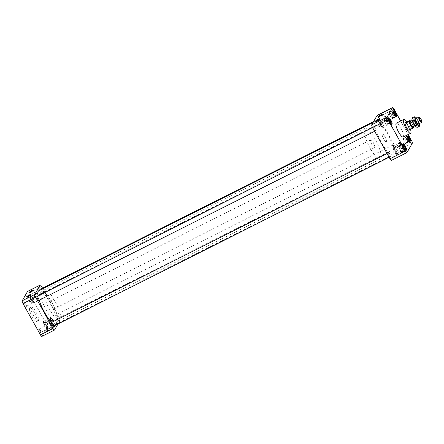 <?xml version="1.0" encoding="UTF-8"?>
<svg xmlns="http://www.w3.org/2000/svg" width="444" height="444" viewBox="0 0 444 444"><rect width="100%" height="100%" fill="white"/><g stroke="black" fill="none" stroke-linecap="round" stroke-linejoin="round"><path stroke-width="0.33" stroke-dasharray="2.22 1.67" d="M395.077 149.772A1.87 0.466 -116.7 0 1 395.271 149.722A1.87 0.466 -116.7 0 1 396.392 151.176A1.87 0.466 -116.7 0 1 396.897 152.947A1.87 0.466 -116.7 0 1 395.743 151.948A1.87 0.466 -116.7 0 1 395.077 149.772A1.87 0.466 -116.7 0 1 395.271 149.722A1.87 0.466 -116.7 0 1 396.392 151.176A1.87 0.466 -116.7 0 1 396.897 152.947A1.87 0.466 -116.7 0 1 395.743 151.948A1.87 0.466 -116.7 0 1 395.077 149.772M394.71 149.656A2.142 0.538 -116.7 0 1 394.772 149.595A2.142 0.538 -116.7 0 1 394.932 149.595A2.142 0.538 -116.7 0 1 396.22 151.265A2.142 0.538 -116.7 0 1 396.792 153.297A2.142 0.538 -116.7 0 1 396.703 153.424A2.142 0.538 -116.7 0 1 395.338 151.904A2.142 0.538 -116.7 0 1 394.71 149.656A2.142 0.538 -116.7 0 1 394.772 149.595A2.142 0.538 -116.7 0 1 394.932 149.595A2.142 0.538 -116.7 0 1 396.22 151.265A2.142 0.538 -116.7 0 1 396.792 153.297A2.142 0.538 -116.7 0 1 396.703 153.424A2.142 0.538 -116.7 0 1 395.338 151.904A2.142 0.538 -116.7 0 1 394.71 149.656M388.3 152.886A2.142 0.538 -116.7 0 1 388.361 152.819A2.142 0.538 -116.7 0 1 389.81 154.495A2.142 0.538 -116.7 0 1 390.293 156.649A2.142 0.538 -116.7 0 1 388.927 155.134A2.142 0.538 -116.7 0 1 388.3 152.886M385.059 116.078A1.87 0.466 -116.7 0 1 385.253 116.023A1.87 0.466 -116.7 0 1 386.38 117.482A1.87 0.466 -116.7 0 1 386.879 119.253A1.87 0.466 -116.7 0 1 386.857 119.303A1.87 0.466 -116.7 0 1 385.681 118.171A1.87 0.466 -116.7 0 1 385.059 116.078M386.752 119.664A2.142 0.538 -116.7 0 1 386.685 119.725A2.142 0.538 -116.7 0 1 385.242 118.054A2.142 0.538 -116.7 0 1 384.759 115.895A2.142 0.538 -116.7 0 1 384.915 115.901A2.142 0.538 -116.7 0 1 386.202 117.571A2.142 0.538 -116.7 0 1 386.78 119.597A2.142 0.538 -116.7 0 1 386.752 119.664A2.142 0.538 -116.7 0 1 386.685 119.725A2.142 0.538 -116.7 0 1 385.242 118.054A2.142 0.538 -116.7 0 1 384.759 115.895A2.142 0.538 -116.7 0 1 384.915 115.901A2.142 0.538 -116.7 0 1 386.202 117.571A2.142 0.538 -116.7 0 1 386.78 119.597A2.142 0.538 -116.7 0 1 386.752 119.664M378.282 119.186A2.142 0.538 -116.7 0 1 378.349 119.125A2.142 0.538 -116.7 0 1 379.709 120.64A2.142 0.538 -116.7 0 1 380.341 122.888A2.142 0.538 -116.7 0 1 380.275 122.955A2.142 0.538 -116.7 0 1 378.915 121.434A2.142 0.538 -116.7 0 1 378.282 119.186M399.511 142.041A1.87 0.466 -116.7 0 1 399.705 141.986A1.87 0.466 -116.7 0 1 400.827 143.44A1.87 0.466 -116.7 0 1 401.332 145.21A1.87 0.466 -116.7 0 1 400.133 144.133A1.87 0.466 -116.7 0 1 399.511 142.041M399.855 144.322A2.142 0.538 -116.7 0 1 399.206 141.858A2.142 0.538 -116.7 0 1 399.361 141.858A2.142 0.538 -116.7 0 1 400.649 143.529A2.142 0.538 -116.7 0 1 401.226 145.56A2.142 0.538 -116.7 0 1 401.137 145.688A2.142 0.538 -116.7 0 1 399.855 144.322A2.142 0.538 -116.7 0 1 399.206 141.858A2.142 0.538 -116.7 0 1 399.361 141.858A2.142 0.538 -116.7 0 1 400.649 143.529A2.142 0.538 -116.7 0 1 401.226 145.56A2.142 0.538 -116.7 0 1 401.137 145.688A2.142 0.538 -116.7 0 1 399.855 144.322M392.729 145.149A2.142 0.538 -116.7 0 1 392.796 145.083A2.142 0.538 -116.7 0 1 394.244 146.759A2.142 0.538 -116.7 0 1 394.727 148.918A2.142 0.538 -116.7 0 1 393.445 147.552A2.142 0.538 -116.7 0 1 392.729 145.149M380.63 123.815A1.87 0.466 -116.7 0 1 380.824 123.759A1.87 0.466 -116.7 0 1 381.801 124.947A1.87 0.466 -116.7 0 1 382.445 126.984A1.87 0.466 -116.7 0 1 381.296 125.985A1.87 0.466 -116.7 0 1 380.63 123.815M381.607 124.997A2.142 0.538 -116.7 0 1 382.345 127.334A2.142 0.538 -116.7 0 1 382.251 127.461A2.142 0.538 -116.7 0 1 380.808 125.791A2.142 0.538 -116.7 0 1 380.325 123.632A2.142 0.538 -116.7 0 1 380.48 123.632A2.142 0.538 -116.7 0 1 381.607 124.997A2.142 0.538 -116.7 0 1 382.345 127.334A2.142 0.538 -116.7 0 1 382.251 127.461A2.142 0.538 -116.7 0 1 380.808 125.791A2.142 0.538 -116.7 0 1 380.325 123.632A2.142 0.538 -116.7 0 1 380.48 123.632A2.142 0.538 -116.7 0 1 381.607 124.997M373.848 126.923A2.142 0.538 -116.7 0 1 373.915 126.856A2.142 0.538 -116.7 0 1 375.197 128.222A2.142 0.538 -116.7 0 1 375.846 130.691A2.142 0.538 -116.7 0 1 374.481 129.171A2.142 0.538 -116.7 0 1 373.848 126.923M396.115 146.215A4.129 0.655 150.9 0 1 393.112 147.158A4.129 0.655 150.9 0 1 396.403 144.583A4.129 0.655 150.9 0 1 400.333 143.146A4.129 0.655 150.9 0 1 396.115 146.215M379.886 125.613A2.142 0.339 150.9 0 1 378.366 126.14A2.142 0.339 150.9 0 1 378.327 126.107A2.142 0.339 150.9 0 1 380.036 124.77A2.142 0.339 150.9 0 1 382.073 124.02A2.142 0.339 150.9 0 1 382.079 124.07A2.142 0.339 150.9 0 1 382.056 124.131A2.142 0.339 150.9 0 1 379.886 125.613M382.412 121.206A2.142 0.339 150.9 0 1 380.897 121.728A2.142 0.339 150.9 0 1 380.852 121.695A2.142 0.339 150.9 0 1 382.562 120.357A2.142 0.339 150.9 0 1 384.604 119.608A2.142 0.339 150.9 0 1 384.609 119.664A2.142 0.339 150.9 0 1 384.582 119.719A2.142 0.339 150.9 0 1 382.412 121.206M393.872 148.241A4.129 0.655 -29.1 0 0 393.828 148.446A4.129 0.655 -29.1 0 0 393.834 148.451A4.129 0.655 -29.1 0 0 396.831 147.502A4.129 0.655 -29.1 0 0 401.049 144.433L401.049 144.433A4.129 0.655 -29.1 0 0 397.574 145.626A4.129 0.655 -29.1 0 0 393.872 148.241M375.901 121.334A2.142 0.339 -29.1 0 0 375.813 121.451A2.142 0.339 -29.1 0 0 375.796 121.562A2.142 0.339 -29.1 0 0 375.846 121.595A2.142 0.339 -29.1 0 0 377.744 120.862A2.142 0.339 -29.1 0 0 379.526 119.58A2.142 0.339 -29.1 0 0 379.548 119.536A2.142 0.339 -29.1 0 0 379.542 119.475A2.142 0.339 -29.1 0 0 379.298 119.447M378.427 116.922A2.142 0.339 -29.1 0 0 378.344 117.038A2.142 0.339 -29.1 0 0 378.321 117.149A2.142 0.339 -29.1 0 0 378.371 117.183A2.142 0.339 -29.1 0 0 380.269 116.45A2.142 0.339 -29.1 0 0 382.051 115.174A2.142 0.339 -29.1 0 0 382.073 115.124A2.142 0.339 -29.1 0 0 382.073 115.063A2.142 0.339 -29.1 0 0 381.823 115.035M396.803 154.09A4.418 0.699 150.9 0 1 401.276 151.027A4.418 0.699 150.9 0 1 404.384 149.944A4.418 0.699 150.9 0 1 404.484 150.011A4.418 0.699 150.9 0 1 400.965 152.775A4.418 0.699 150.9 0 1 396.764 154.307A4.418 0.699 150.9 0 1 396.758 154.19A4.418 0.699 150.9 0 1 396.803 154.09M401.42 151.171A4.651 0.738 -29.1 0 0 396.67 154.495A4.651 0.738 -29.1 0 0 401.093 153.008A4.651 0.738 -29.1 0 0 404.689 150.028A4.651 0.738 -29.1 0 0 401.42 151.171M406.782 121.972A7.72 1.937 -116.7 0 1 410.484 129.321M382.262 134.188A4.29 1.077 63.3 0 0 383.522 138.683A4.29 1.077 63.3 0 0 386.247 141.719A4.29 1.077 63.3 0 0 385.281 137.401A4.29 1.077 63.3 0 0 382.389 134.055A4.29 1.077 63.3 0 0 382.262 134.188M377.283 115.373A2.47 0.622 -116.7 0 1 378.654 116.961L396.054 148.224A2.47 0.622 -116.7 0 1 396.875 150.993L391.536 160.312L406.97 152.542M400.666 121.012L408.18 134.521M403.224 137.013A7.72 1.937 63.3 0 0 401.481 129.248A7.72 1.937 63.3 0 0 396.281 123.221M402.469 152.137A3.635 0.91 63.3 0 0 401.398 148.324A3.635 0.91 63.3 0 0 399.089 145.749A3.635 0.91 63.3 0 0 399.911 149.406A3.635 0.91 63.3 0 0 402.358 152.248A3.635 0.91 63.3 0 0 402.469 152.137M402.247 151.737A3.18 0.794 -116.7 0 1 402.153 151.837A3.18 0.794 -116.7 0 1 400.133 149.589A3.18 0.794 -116.7 0 1 399.195 146.254A3.18 0.794 -116.7 0 1 399.295 146.159A3.18 0.794 -116.7 0 1 401.315 148.407A3.18 0.794 -116.7 0 1 402.247 151.737M403.407 138.123A3.635 0.91 63.3 0 0 404.478 141.936A3.635 0.91 63.3 0 0 406.793 144.511A3.635 0.91 63.3 0 0 405.694 140.326A3.635 0.91 63.3 0 0 403.518 138.012A3.635 0.91 63.3 0 0 403.407 138.123M403.629 138.522A3.18 0.794 -116.7 0 1 403.729 138.423A3.18 0.794 -116.7 0 1 405.866 140.903A3.18 0.794 -116.7 0 1 406.587 144.1A3.18 0.794 -116.7 0 1 404.689 142.08A3.18 0.794 -116.7 0 1 403.629 138.522M388.961 112.16A3.635 0.91 63.3 0 0 390.032 115.978A3.635 0.91 63.3 0 0 392.341 118.548A3.635 0.91 63.3 0 0 391.519 114.891A3.635 0.91 63.3 0 0 389.072 112.055A3.635 0.91 63.3 0 0 388.961 112.16M389.183 112.56A3.18 0.794 -116.7 0 1 389.277 112.465A3.18 0.794 -116.7 0 1 391.297 114.713A3.18 0.794 -116.7 0 1 392.235 118.043A3.18 0.794 -116.7 0 1 392.135 118.137A3.18 0.794 -116.7 0 1 390.115 115.89A3.18 0.794 -116.7 0 1 389.183 112.56M384.526 119.897A3.635 0.91 63.3 0 0 385.736 123.97A3.635 0.91 63.3 0 0 387.912 126.285A3.635 0.91 63.3 0 0 387.09 122.627A3.635 0.91 63.3 0 0 384.637 119.786A3.635 0.91 63.3 0 0 384.526 119.897M384.748 120.296A3.18 0.794 -116.7 0 1 384.843 120.196A3.18 0.794 -116.7 0 1 386.741 122.222A3.18 0.794 -116.7 0 1 387.701 125.874A3.18 0.794 -116.7 0 1 385.681 123.626A3.18 0.794 -116.7 0 1 384.748 120.296M403.063 145.11A2.647 0.666 63.3 0 0 403.801 147.452A2.647 0.666 63.3 0 0 405.239 149.434M402.408 144.639A3.18 0.794 -116.7 0 1 402.503 144.544A3.18 0.794 -116.7 0 1 402.736 144.55A3.18 0.794 -116.7 0 1 404.645 147.025A3.18 0.794 -116.7 0 1 405.5 150.033A3.18 0.794 -116.7 0 1 405.361 150.222A3.18 0.794 -116.7 0 1 403.341 147.974A3.18 0.794 -116.7 0 1 402.408 144.639M403.252 149.75L401.604 146.786L401.898 146.276L403.546 149.234L403.252 149.75L405.045 148.845M403.546 149.234L404.839 148.585M402.886 147.558L403.862 147.064M401.898 146.276L403.69 145.371M401.604 146.786L403.396 145.887M402.308 148.562L404.096 147.663M407.498 137.374A2.647 0.666 63.3 0 0 408.436 140.099A2.647 0.666 63.3 0 0 409.673 141.697M407.897 140.465A3.18 0.794 -116.7 0 1 406.937 136.808A3.18 0.794 -116.7 0 1 407.17 136.813A3.18 0.794 -116.7 0 1 409.079 139.288A3.18 0.794 -116.7 0 1 409.929 142.296A3.18 0.794 -116.7 0 1 409.795 142.485A3.18 0.794 -116.7 0 1 407.897 140.465M407.759 140.748L407.986 142.036L407.253 141.63L406.105 138.65L406.798 139.028L407.759 140.748L408.769 140.237M406.798 139.028L407.997 138.423M406.105 138.65L407.897 137.745M406.293 139.91L408.086 139.005M407.253 141.63L409.046 140.731M407.986 142.036L409.779 141.131M395.443 116.428A3.18 0.794 -116.7 0 1 395.343 116.522A3.18 0.794 -116.7 0 1 393.206 114.041A3.18 0.794 -116.7 0 1 392.485 110.845A3.18 0.794 -116.7 0 1 392.718 110.85A3.18 0.794 -116.7 0 1 394.627 113.325A3.18 0.794 -116.7 0 1 395.482 116.334A3.18 0.794 -116.7 0 1 395.443 116.428M393.045 111.411A2.647 0.666 63.3 0 0 393.784 113.753A2.647 0.666 63.3 0 0 395.227 115.74M391.93 112.659L393.578 115.623L393.284 116.134L391.636 113.176L393.723 111.76M391.636 113.176L393.428 112.271M392.296 114.857L394.089 113.953M393.284 116.134L395.077 115.235M393.578 115.623L394.871 114.968M392.873 113.847L393.856 113.353M389.949 120.602A3.18 0.794 -116.7 0 1 391.047 124.07A3.18 0.794 -116.7 0 1 390.914 124.259A3.18 0.794 -116.7 0 1 388.772 121.778A3.18 0.794 -116.7 0 1 388.056 118.581A3.18 0.794 -116.7 0 1 388.289 118.587A3.18 0.794 -116.7 0 1 389.949 120.602M388.611 119.147A2.647 0.666 63.3 0 0 389.349 121.49A2.647 0.666 63.3 0 0 390.792 123.476M387.423 121.662L387.196 120.38L387.928 120.779L388.889 122.5L389.077 123.765L388.383 123.382L387.423 121.662L389.216 120.757M388.383 123.382L390.176 122.483M389.077 123.765L390.87 122.86M388.889 122.5L389.904 121.989M387.928 120.779L389.111 120.18M387.196 120.38L388.988 119.475M48.168 328.871A2.142 0.538 63.3 0 0 47.536 326.623A2.142 0.538 63.3 0 0 46.17 325.102A2.142 0.538 63.3 0 0 46.109 325.169A2.142 0.538 63.3 0 0 46.737 327.417A2.142 0.538 63.3 0 0 48.102 328.937A2.142 0.538 63.3 0 0 48.168 328.871A2.142 0.538 -116.7 0 1 48.107 328.932A2.142 0.538 -116.7 0 1 47.946 328.932A2.142 0.538 -116.7 0 1 46.659 327.261A2.142 0.538 -116.7 0 1 46.087 325.23A2.142 0.538 -116.7 0 1 46.109 325.169A2.142 0.538 -116.7 0 1 46.176 325.102A2.142 0.538 -116.7 0 1 47.541 326.618A2.142 0.538 -116.7 0 1 48.168 328.871M375.191 139.344A17.161 4.301 63.3 0 0 364.951 128.427A17.161 4.301 63.3 0 0 368.825 145.688A17.161 4.301 63.3 0 0 380.38 159.08A17.161 4.301 63.3 0 0 375.191 139.344M51.743 302.192A17.161 4.301 63.3 0 0 41.497 291.275A17.161 4.301 63.3 0 0 45.377 308.536A17.161 4.301 63.3 0 0 56.932 321.928A17.161 4.301 63.3 0 0 51.743 302.192A17.161 4.301 63.3 0 0 41.497 291.275A17.161 4.301 63.3 0 0 45.377 308.536A17.161 4.301 63.3 0 0 56.932 321.928A17.161 4.301 63.3 0 0 51.743 302.192M374.725 147.458A4.29 1.077 63.3 0 0 373.465 142.957A4.29 1.077 63.3 0 0 370.734 139.921A4.29 1.077 63.3 0 0 371.706 144.239A4.29 1.077 63.3 0 0 374.597 147.586A4.29 1.077 63.3 0 0 374.725 147.458M386.38 141.586A4.29 1.077 63.3 0 0 385.12 137.091A4.29 1.077 63.3 0 0 382.389 134.055A4.29 1.077 63.3 0 0 383.361 138.373A4.29 1.077 63.3 0 0 386.247 141.719A4.29 1.077 63.3 0 0 386.38 141.586M38.85 290.687A18.876 4.729 -116.7 0 1 51.565 305.422A18.876 4.729 -116.7 0 1 55.827 324.409A18.876 4.729 -116.7 0 1 51.637 322.35M39.189 300.188A18.876 4.729 -116.7 0 1 38.112 295.926M393.384 154.173A18.876 4.729 -116.7 0 1 392.807 154.745A18.876 4.729 -116.7 0 1 380.808 141.386A18.876 4.729 -116.7 0 1 375.258 121.601A18.876 4.729 -116.7 0 1 375.835 121.029A18.876 4.729 -116.7 0 1 387.834 134.388A18.876 4.729 -116.7 0 1 393.384 154.173M47.78 328.743A1.854 0.466 -116.7 0 1 47.586 328.799A1.854 0.466 -116.7 0 1 46.476 327.356A1.854 0.466 -116.7 0 1 45.976 325.602A1.854 0.466 -116.7 0 1 47.12 326.59A1.854 0.466 -116.7 0 1 47.78 328.743M47.769 328.726A1.837 0.461 63.3 0 0 47.23 326.806A1.837 0.461 63.3 0 0 46.065 325.508A1.837 0.461 63.3 0 0 46.004 325.563A1.837 0.461 63.3 0 0 46.548 327.483A1.837 0.461 63.3 0 0 47.713 328.782A1.837 0.461 63.3 0 0 47.769 328.726M39.122 329.026A1.837 0.461 -116.7 0 1 39.177 328.971A1.837 0.461 -116.7 0 1 39.311 328.976A1.837 0.461 -116.7 0 1 40.415 330.403A1.837 0.461 -116.7 0 1 40.909 332.14A1.837 0.461 -116.7 0 1 40.826 332.251A1.837 0.461 -116.7 0 1 39.66 330.952A1.837 0.461 -116.7 0 1 39.122 329.026M36.092 291.469A2.142 0.538 -116.7 0 1 36.158 291.403A2.142 0.538 -116.7 0 1 37.601 293.079A2.142 0.538 -116.7 0 1 38.09 295.238A2.142 0.538 -116.7 0 1 37.929 295.232A2.142 0.538 -116.7 0 1 36.641 293.562A2.142 0.538 -116.7 0 1 36.069 291.53A2.142 0.538 -116.7 0 1 36.092 291.469M37.762 295.049A1.854 0.466 -116.7 0 1 37.568 295.099A1.854 0.466 -116.7 0 1 36.458 293.656A1.854 0.466 -116.7 0 1 35.958 291.902A1.854 0.466 -116.7 0 1 35.981 291.852A1.854 0.466 -116.7 0 1 37.146 292.973A1.854 0.466 -116.7 0 1 37.762 295.049M41.947 289.127A2.142 0.538 -116.7 0 1 43.129 291.175A2.142 0.538 -116.7 0 1 43.296 292.613A2.142 0.538 -116.7 0 1 42.236 291.625A2.142 0.538 -116.7 0 1 41.298 289.46M37.751 295.032A1.837 0.461 63.3 0 0 37.213 293.107A1.837 0.461 63.3 0 0 36.047 291.808A1.837 0.461 63.3 0 0 36.458 293.656A1.837 0.461 63.3 0 0 37.696 295.088A1.837 0.461 63.3 0 0 37.751 295.032M30.869 298.496A1.837 0.461 -116.7 0 1 30.814 298.551A1.837 0.461 -116.7 0 1 29.576 297.119A1.837 0.461 -116.7 0 1 29.16 295.277A1.837 0.461 -116.7 0 1 29.293 295.277A1.837 0.461 -116.7 0 1 30.397 296.709A1.837 0.461 -116.7 0 1 30.891 298.446A1.837 0.461 -116.7 0 1 30.869 298.496M51.887 318.731A2.142 0.538 -116.7 0 1 52.536 321.195A2.142 0.538 -116.7 0 1 52.381 321.195A2.142 0.538 -116.7 0 1 51.093 319.525A2.142 0.538 -116.7 0 1 50.516 317.493A2.142 0.538 -116.7 0 1 50.544 317.432A2.142 0.538 -116.7 0 1 50.61 317.366A2.142 0.538 -116.7 0 1 51.887 318.731A2.142 0.538 63.3 0 0 50.605 317.366A2.142 0.538 63.3 0 0 51.254 319.835A2.142 0.538 63.3 0 0 52.536 321.201A2.142 0.538 63.3 0 0 51.887 318.731M52.209 321.006A1.854 0.466 -116.7 0 1 52.02 321.062A1.854 0.466 -116.7 0 1 50.905 319.619A1.854 0.466 -116.7 0 1 50.411 317.865A1.854 0.466 -116.7 0 1 51.593 318.931A1.854 0.466 -116.7 0 1 52.209 321.006M55.75 314.807A2.142 0.538 -116.7 0 1 55.816 314.746A2.142 0.538 -116.7 0 1 57.259 316.417A2.142 0.538 -116.7 0 1 57.748 318.576A2.142 0.538 -116.7 0 1 56.382 317.06A2.142 0.538 -116.7 0 1 55.75 314.807M52.203 320.995A1.837 0.461 63.3 0 0 51.665 319.07A1.837 0.461 63.3 0 0 50.494 317.771A1.837 0.461 63.3 0 0 51.049 319.88A1.837 0.461 63.3 0 0 52.148 321.051A1.837 0.461 63.3 0 0 52.203 320.995M44.167 323.349A1.837 0.461 -116.7 0 1 43.612 321.234A1.837 0.461 -116.7 0 1 43.745 321.24A1.837 0.461 -116.7 0 1 44.85 322.666A1.837 0.461 -116.7 0 1 45.338 324.403A1.837 0.461 -116.7 0 1 45.26 324.514A1.837 0.461 -116.7 0 1 44.167 323.349M32.373 301.609A2.142 0.538 -116.7 0 1 31.635 299.267A2.142 0.538 -116.7 0 1 31.663 299.206A2.142 0.538 -116.7 0 1 31.724 299.139A2.142 0.538 -116.7 0 1 33.172 300.816A2.142 0.538 -116.7 0 1 33.655 302.975A2.142 0.538 -116.7 0 1 33.5 302.969A2.142 0.538 -116.7 0 1 32.373 301.609A2.142 0.538 63.3 0 0 33.65 302.975A2.142 0.538 63.3 0 0 33.006 300.505A2.142 0.538 63.3 0 0 31.724 299.145A2.142 0.538 63.3 0 0 32.373 301.609M33.328 302.78A1.854 0.466 -116.7 0 1 33.134 302.836A1.854 0.466 -116.7 0 1 32.162 301.659A1.854 0.466 -116.7 0 1 31.524 299.639A1.854 0.466 -116.7 0 1 32.667 300.632A1.854 0.466 -116.7 0 1 33.328 302.78A1.837 0.461 63.3 0 0 32.706 300.71A1.837 0.461 63.3 0 0 31.613 299.545A1.837 0.461 63.3 0 0 32.029 301.393A1.837 0.461 63.3 0 0 33.261 302.825A1.837 0.461 63.3 0 0 33.317 302.769M25.824 304.179A1.837 0.461 -116.7 0 1 26.457 306.182A1.837 0.461 -116.7 0 1 26.379 306.288A1.837 0.461 -116.7 0 1 25.142 304.856A1.837 0.461 -116.7 0 1 24.731 303.013A1.837 0.461 -116.7 0 1 24.864 303.013A1.837 0.461 -116.7 0 1 25.824 304.179M46.193 322.388A4.129 0.655 150.9 0 1 43.196 323.337A4.129 0.655 150.9 0 1 46.487 320.757A4.129 0.655 150.9 0 1 50.411 319.319A4.129 0.655 150.9 0 1 46.193 322.388M27.722 291.369A2.47 0.622 -116.7 0 1 29.088 292.957L46.492 324.22A2.47 0.622 -116.7 0 1 47.314 326.989L59.896 320.657L58.009 323.948M47.314 326.989L41.975 336.308L54.556 329.97M46.798 330.564A4.651 0.738 -29.1 0 0 46.748 330.669A4.651 0.738 -29.1 0 0 51.177 329.182A4.651 0.738 -29.1 0 0 54.773 326.207A4.651 0.738 -29.1 0 0 50.655 327.789A4.651 0.738 -29.1 0 0 46.798 330.564M43.889 323.537A2.109 0.527 63.3 0 0 45.238 324.753A2.109 0.527 63.3 0 0 44.672 322.755A2.109 0.527 63.3 0 0 43.407 321.112A2.109 0.527 63.3 0 0 43.889 323.537M30.764 298.856A2.109 0.527 63.3 0 0 30.786 298.795A2.109 0.527 63.3 0 0 30.22 296.797A2.109 0.527 63.3 0 0 28.954 295.155A2.109 0.527 63.3 0 0 29.232 297.18A2.109 0.527 63.3 0 0 30.764 298.856M25.624 304.229A2.109 0.527 63.3 0 0 24.52 302.886A2.109 0.527 63.3 0 0 24.842 305.006A2.109 0.527 63.3 0 0 26.357 306.526A2.109 0.527 63.3 0 0 25.624 304.229M38.75 328.91A2.109 0.527 63.3 0 0 39.505 331.363A2.109 0.527 63.3 0 0 40.804 332.489A2.109 0.527 63.3 0 0 40.238 330.491A2.109 0.527 63.3 0 0 38.972 328.849A2.109 0.527 63.3 0 0 38.75 328.91M42.546 288.189L59.074 317.887L46.492 324.22M59.896 320.657A2.47 0.622 63.3 0 0 59.074 317.887M31.052 307.22A7.72 1.937 -116.7 0 1 31.285 306.987A7.72 1.937 -116.7 0 1 35.897 311.899A7.72 1.937 -116.7 0 1 38.228 320.779A7.72 1.937 -116.7 0 1 33.322 315.312A7.72 1.937 -116.7 0 1 31.052 307.22M34.41 312.643A7.72 1.937 63.3 0 0 29.804 307.731A7.72 1.937 63.3 0 0 31.546 315.501A7.72 1.937 63.3 0 0 36.747 321.528A7.72 1.937 63.3 0 0 34.41 312.643M27.228 296.881A2.142 0.339 -29.1 0 0 27.14 296.997A2.142 0.339 -29.1 0 0 27.123 297.108A2.142 0.339 -29.1 0 0 27.173 297.141A2.142 0.339 -29.1 0 0 29.071 296.409A2.142 0.339 -29.1 0 0 30.852 295.132A2.142 0.339 -29.1 0 0 30.875 295.082A2.142 0.339 -29.1 0 0 30.869 295.021A2.142 0.339 -29.1 0 0 30.625 294.994M31.213 301.165A2.142 0.339 150.9 0 1 29.693 301.687A2.142 0.339 150.9 0 1 29.654 301.654A2.142 0.339 150.9 0 1 29.67 301.543A2.142 0.339 150.9 0 1 31.602 300.183A2.142 0.339 150.9 0 1 33.4 299.567A2.142 0.339 150.9 0 1 33.405 299.622A2.142 0.339 150.9 0 1 31.213 301.165M29.759 292.474A2.142 0.339 -29.1 0 0 29.67 292.585A2.142 0.339 -29.1 0 0 29.648 292.696A2.142 0.339 -29.1 0 0 29.698 292.729A2.142 0.339 -29.1 0 0 31.602 291.997A2.142 0.339 -29.1 0 0 33.378 290.72A2.142 0.339 -29.1 0 0 33.4 290.67A2.142 0.339 -29.1 0 0 33.4 290.609A2.142 0.339 -29.1 0 0 33.15 290.581M33.738 296.753A2.142 0.339 150.9 0 1 32.223 297.275A2.142 0.339 150.9 0 1 32.179 297.241A2.142 0.339 150.9 0 1 32.201 297.136A2.142 0.339 150.9 0 1 34.133 295.771A2.142 0.339 150.9 0 1 35.931 295.155A2.142 0.339 150.9 0 1 35.936 295.21A2.142 0.339 150.9 0 1 33.738 296.753M43.95 324.414A4.129 0.655 -29.1 0 0 43.912 324.62A4.129 0.655 -29.1 0 0 43.912 324.625A4.129 0.655 -29.1 0 0 46.914 323.682A4.129 0.655 -29.1 0 0 51.132 320.612A4.129 0.655 -29.1 0 0 51.127 320.607A4.129 0.655 -29.1 0 0 47.658 321.8A4.129 0.655 -29.1 0 0 43.95 324.414M46.886 330.264A4.418 0.699 150.9 0 1 50.549 327.628A4.418 0.699 150.9 0 1 54.462 326.118A4.418 0.699 150.9 0 1 54.562 326.185A4.418 0.699 150.9 0 1 51.043 328.949A4.418 0.699 150.9 0 1 46.842 330.486A4.418 0.699 150.9 0 1 46.842 330.364A4.418 0.699 150.9 0 1 46.886 330.264M413.475 127.472L413.381 127.178L410.417 128.671L409.862 129.631M54.24 308.813A4.29 1.077 63.3 0 0 52.98 304.312A4.29 1.077 63.3 0 0 50.255 301.276A4.29 1.077 63.3 0 0 50.055 302.259A4.29 1.077 63.3 0 0 51.854 306.732A4.29 1.077 63.3 0 0 54.113 308.941A4.29 1.077 63.3 0 0 54.24 308.813M409.673 120.518A4.29 1.077 -116.7 0 1 411.882 123.227A4.29 1.077 -116.7 0 1 413.381 127.178M410.417 128.671A4.29 1.077 -116.7 0 1 410.406 129.359M419.042 117.161A3.003 0.755 -116.7 0 1 420.84 119.497A3.003 0.755 -116.7 0 1 421.65 122.339M410.273 121.462A3.003 0.755 -116.7 0 1 412.293 123.804A3.003 0.755 -116.7 0 1 412.97 126.823M410.811 121.184A3.863 0.966 -116.7 0 1 413.514 126.551M54.712 300.699A17.161 4.301 63.3 0 0 44.467 289.782A17.161 4.301 63.3 0 0 48.34 307.043A17.161 4.301 63.3 0 0 59.901 320.435A17.161 4.301 63.3 0 0 54.712 300.699M36.092 291.475A2.142 0.538 63.3 0 0 36.719 293.723A2.142 0.538 63.3 0 0 38.084 295.238A2.142 0.538 63.3 0 0 38.151 295.171A2.142 0.538 63.3 0 0 37.518 292.923A2.142 0.538 63.3 0 0 36.158 291.408A2.142 0.538 63.3 0 0 36.092 291.475M386.857 119.303A1.87 0.466 -116.7 0 1 385.497 117.821A1.87 0.466 -116.7 0 1 385.253 116.023A1.87 0.466 -116.7 0 1 386.38 117.482A1.87 0.466 -116.7 0 1 386.879 119.253A1.87 0.466 -116.7 0 1 386.857 119.303M381.801 124.947A1.87 0.466 -116.7 0 1 382.445 126.984A1.87 0.466 -116.7 0 1 381.107 125.635A1.87 0.466 -116.7 0 1 380.824 123.759A1.87 0.466 -116.7 0 1 381.801 124.947M400.133 144.133A1.87 0.466 -116.7 0 1 399.705 141.986A1.87 0.466 -116.7 0 1 400.827 143.44A1.87 0.466 -116.7 0 1 401.332 145.21A1.87 0.466 -116.7 0 1 400.133 144.133M415.834 117.277L417.965 120.085L418.914 122.616L416.672 123.743L416.616 125.713L417.288 127.311M418.914 122.616L419.641 124.875M416.294 117.915L414.058 119.042L415.001 121.578L416.672 123.743M412.049 117.904L412.687 118.653L414.058 119.042M416.738 118.204A4.723 1.182 -116.7 0 1 417.965 120.085A4.723 1.182 -116.7 0 1 419.436 123.571M415.884 118.798A2.897 0.727 -116.7 0 1 417.982 121.095A2.897 0.727 -116.7 0 1 418.359 123.876A2.897 0.727 -116.7 0 1 416.622 121.623A2.897 0.727 -116.7 0 1 415.845 118.881A2.897 0.727 -116.7 0 1 415.884 118.798M411.932 119.208A4.723 1.182 -116.7 0 1 412.687 118.653A4.723 1.182 -116.7 0 1 415.001 121.578A4.723 1.182 -116.7 0 1 416.616 125.713A4.723 1.182 -116.7 0 1 415.923 126.928A4.723 1.182 -116.7 0 1 415.739 126.806M412.914 120.291A2.897 0.727 63.3 0 0 413.947 123.654A2.897 0.727 63.3 0 0 415.728 125.202A2.897 0.727 63.3 0 0 414.951 122.466A2.897 0.727 63.3 0 0 413.214 120.207A2.897 0.727 63.3 0 0 412.914 120.291M413.27 120.407A2.631 0.66 -116.7 0 1 413.347 120.324A2.631 0.66 -116.7 0 1 413.542 120.33A2.631 0.66 -116.7 0 1 415.118 122.378A2.631 0.66 -116.7 0 1 415.828 124.869A2.631 0.66 -116.7 0 1 415.717 125.025A2.631 0.66 -116.7 0 1 414.041 123.166A2.631 0.66 -116.7 0 1 413.27 120.407M415.778 119.142A2.631 0.66 63.3 0 0 415.751 119.22A2.631 0.66 63.3 0 0 416.455 121.706A2.631 0.66 63.3 0 0 418.037 123.759A2.631 0.66 63.3 0 0 418.226 123.759A2.631 0.66 63.3 0 0 417.632 121.112A2.631 0.66 63.3 0 0 415.862 119.059A2.631 0.66 63.3 0 0 415.778 119.142M378.654 116.961L394.083 109.191M411.488 140.459L396.054 148.224M396.875 150.993L412.31 143.223M29.088 292.957L41.669 286.619M395.271 149.722L394.932 149.595L395.271 149.722M396.897 152.947L396.792 153.297L396.897 152.947M390.293 156.649L389.116 157.243M388.361 152.819L387.029 153.491M385.253 116.023L384.915 115.901L385.253 116.023M386.879 119.253L386.78 119.597L386.879 119.253M380.275 122.955L38.084 295.238M378.349 119.125L373.648 121.49M399.705 141.986L399.361 141.858L399.705 141.986M401.332 145.21L401.226 145.56L401.332 145.21M394.727 148.918L57.748 318.576M392.796 145.083L55.816 314.746M380.824 123.759L380.48 123.632L380.824 123.759M382.445 126.984L382.345 127.334L382.445 126.984M375.846 130.691L374.664 131.285M373.915 126.856L372.577 127.533M378.366 126.14L381.385 127.195L382.079 124.07M380.897 121.728L383.916 122.783L384.609 119.664M404.484 150.011L400.333 143.146M393.834 148.451L393.112 147.158M375.796 121.562L378.327 126.107M379.542 119.475L382.073 124.02M378.321 117.149L380.852 121.695M382.073 115.063L384.604 119.608M393.828 148.446L396.764 154.307M379.548 119.536L379.709 118.992M375.846 121.595L375.297 121.445M382.073 115.124L382.234 114.58M378.371 117.183L377.827 117.033M396.758 154.19L396.67 154.495M404.384 149.944L404.689 150.028M374.597 147.586L54.113 308.941M370.734 139.921L50.255 301.276M403.124 143.717L399.089 145.749M406.393 150.216L402.358 152.248M407.559 135.981L403.518 138.012M410.828 142.48L406.793 144.511M393.106 110.018L389.072 112.055M396.381 116.517L392.341 118.548M388.672 117.754L384.637 119.786M391.947 124.253L387.912 126.285M402.503 144.544L399.295 146.159M405.361 150.222L402.153 151.837M406.937 136.808L403.729 138.423M409.795 142.485L406.587 144.1M392.485 110.845L389.277 112.465M395.343 116.522L392.135 118.137M388.056 118.581L384.843 120.196M390.914 124.259L387.701 125.874M48.102 328.937L53.313 326.312L48.107 328.932M46.17 325.102L51.382 322.483L46.176 325.102M364.951 128.427L44.467 289.782M380.38 159.08L59.901 320.435M55.827 324.409L392.807 154.745M373.132 122.389L375.835 121.029M47.586 328.799L47.946 328.932M45.976 325.602L46.087 325.23M40.826 332.251L47.713 328.782M39.177 328.971L46.065 325.508M37.568 295.099L37.929 295.232M35.958 291.902L36.069 291.53M38.09 295.238L43.296 292.613M36.158 291.403L41.364 288.783L36.158 291.408M30.814 298.551L37.696 295.088M29.16 295.277L36.047 291.808M52.02 321.062L52.381 321.195M50.411 317.865L50.516 317.493M45.26 324.514L52.148 321.051M43.612 321.234L50.494 317.771M33.134 302.836L33.5 302.969M31.524 299.639L31.635 299.267M33.655 302.975L38.861 300.349L33.65 302.975M31.724 299.139L36.935 296.52L31.724 299.145M26.379 306.288L33.261 302.825M24.731 303.013L31.613 299.545M43.745 321.24L43.407 321.112M45.338 324.403L45.238 324.753M29.293 295.277L28.954 295.155M30.891 298.446L30.786 298.795M24.864 303.013L24.52 302.886M26.457 306.182L26.357 306.526M39.311 328.976L38.972 328.849M40.909 332.14L40.804 332.489M36.747 321.528L38.228 320.779M29.804 307.731L31.285 306.987M30.875 295.082L31.036 294.539M27.173 297.141L26.623 296.992M29.693 301.687L32.712 302.741L33.405 299.622M27.123 297.108L29.654 301.654M30.869 295.021L33.4 299.567M33.4 290.67L33.561 290.126M29.698 292.729L29.154 292.579M32.223 297.275L35.242 298.329L35.936 295.21M29.648 292.696L32.179 297.241M33.4 290.609L35.931 295.155M51.132 320.612L50.411 319.319M46.842 330.486L43.196 323.337M46.842 330.364L46.748 330.669M54.462 326.118L54.773 326.207M51.127 320.607L54.562 326.185M414.84 125.885L417.804 124.387M412.137 120.518L415.107 119.025M415.862 119.059L413.347 120.324M418.226 123.759L415.717 125.025M413.542 120.33L413.214 120.207M415.828 124.869L415.728 125.202M418.037 123.759L418.359 123.876M415.751 119.22L415.845 118.881"/><path stroke-width="0.67" d="M379.298 119.447A2.142 0.339 -29.1 0 0 377.505 120.219A2.142 0.339 -29.1 0 0 375.901 121.334M381.823 115.035A2.142 0.339 -29.1 0 0 380.031 115.806A2.142 0.339 -29.1 0 0 378.427 116.922M375.258 121.273A2.559 0.405 150.9 0 1 377.744 119.558A2.559 0.405 150.9 0 1 379.709 118.992A2.559 0.405 150.9 0 1 377.666 120.513A2.559 0.405 150.9 0 1 375.297 121.445A2.559 0.405 150.9 0 1 375.258 121.273M377.789 116.861A2.559 0.405 150.9 0 1 380.269 115.146A2.559 0.405 150.9 0 1 382.234 114.58A2.559 0.405 150.9 0 1 380.197 116.1A2.559 0.405 150.9 0 1 377.827 117.033A2.559 0.405 150.9 0 1 377.789 116.861M410.484 129.321A7.72 1.937 -116.7 0 1 410.639 133.278A7.72 1.937 -116.7 0 1 405.733 127.817A7.72 1.937 -116.7 0 1 403.463 119.719A7.72 1.937 -116.7 0 1 403.696 119.486A7.72 1.937 -116.7 0 1 406.782 121.972M405.111 122.683A4.29 1.077 -116.7 0 1 405.239 122.55A4.29 1.077 -116.7 0 1 408.13 125.902A4.29 1.077 -116.7 0 1 409.096 130.214A4.29 1.077 -116.7 0 1 406.371 127.178A4.29 1.077 -116.7 0 1 405.111 122.683M391.536 160.312A2.47 0.622 -116.7 0 1 391.464 160.384A2.47 0.622 -116.7 0 1 389.987 158.813L372.583 127.545A2.47 0.622 -116.7 0 1 371.761 124.781L377.1 115.462A2.47 0.622 -116.7 0 1 377.178 115.39A2.47 0.622 -116.7 0 1 377.283 115.373M371.761 124.781L387.196 117.011A2.47 0.622 63.3 0 0 388.017 119.78L36.935 296.52A2.142 0.538 -116.7 0 1 38.378 298.196A2.142 0.538 -116.7 0 1 38.861 300.349A2.142 0.538 -116.7 0 1 37.496 298.834A2.142 0.538 -116.7 0 1 36.869 296.586A2.142 0.538 -116.7 0 1 36.935 296.52M387.196 117.011L392.535 107.692L377.1 115.462M400.666 121.012L394.083 109.191A2.47 0.622 63.3 0 0 392.607 107.62A2.47 0.622 63.3 0 0 392.535 107.692M408.18 134.521L411.488 140.459A2.47 0.622 63.3 0 1 412.31 143.223L406.97 152.542A2.47 0.622 63.3 0 1 406.893 152.614A2.47 0.622 63.3 0 1 405.416 151.043L388.017 119.78M403.696 119.486L396.281 123.221A7.72 1.937 63.3 0 0 396.042 123.454A7.72 1.937 63.3 0 0 398.312 131.552A7.72 1.937 63.3 0 0 403.224 137.013L410.639 133.278M389.771 121.939A3.635 0.91 -116.7 0 1 388.672 117.754A3.635 0.91 -116.7 0 1 391.125 120.596A3.635 0.91 -116.7 0 1 391.947 124.253A3.635 0.91 -116.7 0 1 389.771 121.939M392.996 110.129A3.635 0.91 -116.7 0 1 393.106 110.018A3.635 0.91 -116.7 0 1 395.554 112.859A3.635 0.91 -116.7 0 1 396.381 116.517A3.635 0.91 -116.7 0 1 394.067 113.942A3.635 0.91 -116.7 0 1 392.996 110.129M409.729 138.295A3.635 0.91 -116.7 0 1 410.828 142.48A3.635 0.91 -116.7 0 1 408.38 139.638A3.635 0.91 -116.7 0 1 407.559 135.981A3.635 0.91 -116.7 0 1 409.729 138.295M406.504 150.105A3.635 0.91 -116.7 0 1 406.393 150.216A3.635 0.91 -116.7 0 1 403.946 147.375A3.635 0.91 -116.7 0 1 403.124 143.717A3.635 0.91 -116.7 0 1 405.439 146.292A3.635 0.91 -116.7 0 1 406.504 150.105M405.239 149.434A2.647 0.666 63.3 0 0 405.694 149.356A2.647 0.666 63.3 0 0 404.984 146.853A2.647 0.666 63.3 0 0 403.396 144.788A2.647 0.666 63.3 0 0 403.119 144.866A2.647 0.666 63.3 0 0 403.063 145.11M405.339 148.335L405.045 148.845L404.096 147.663L403.396 145.887L403.69 145.371L405.339 148.335L404.839 148.585M403.862 147.064L404.678 146.653M409.673 141.697A2.647 0.666 63.3 0 0 410.128 141.625A2.647 0.666 63.3 0 0 409.418 139.116A2.647 0.666 63.3 0 0 407.825 137.052A2.647 0.666 63.3 0 0 407.553 137.129A2.647 0.666 63.3 0 0 407.498 137.374M408.591 138.123L409.779 141.131L409.046 140.731L408.086 139.005L407.897 137.745L408.591 138.123L407.997 138.423M408.769 140.237L409.551 139.849M395.227 115.74A2.647 0.666 63.3 0 0 395.648 115.74A2.647 0.666 63.3 0 0 395.676 115.662A2.647 0.666 63.3 0 0 394.966 113.159A2.647 0.666 63.3 0 0 393.378 111.094A2.647 0.666 63.3 0 0 393.101 111.172A2.647 0.666 63.3 0 0 393.045 111.411M393.428 112.271L393.723 111.76L394.666 112.943L395.371 114.719L395.077 115.235L393.428 112.271M394.871 114.968L395.371 114.719M393.856 113.353L394.666 112.943M390.792 123.476A2.647 0.666 63.3 0 0 391.247 123.399A2.647 0.666 63.3 0 0 390.332 120.507A2.647 0.666 63.3 0 0 388.944 118.831A2.647 0.666 63.3 0 0 388.672 118.909A2.647 0.666 63.3 0 0 388.611 119.147M390.176 122.483L388.988 119.475L389.721 119.874L390.681 121.601L390.87 122.86L390.176 122.483M389.904 121.989L390.681 121.601M389.111 120.18L389.721 119.874M38.112 295.926A18.876 4.729 -116.7 0 1 38.273 291.264A18.876 4.729 -116.7 0 1 38.85 290.687L373.132 122.389M51.637 322.35A18.876 4.729 -116.7 0 1 39.189 300.188M51.315 322.544A2.142 0.538 -116.7 0 1 51.382 322.483A2.142 0.538 -116.7 0 1 52.83 324.153A2.142 0.538 -116.7 0 1 53.313 326.312A2.142 0.538 -116.7 0 1 51.948 324.792A2.142 0.538 -116.7 0 1 51.315 322.544M41.298 289.46A2.142 0.538 -116.7 0 1 41.303 288.85A2.142 0.538 -116.7 0 1 41.364 288.783A2.142 0.538 -116.7 0 1 41.947 289.127M58.009 323.948L54.556 329.97A2.47 0.622 63.3 0 1 54.484 330.047A2.47 0.622 63.3 0 1 53.008 328.477L35.603 297.208L23.021 303.541A2.47 0.622 -116.7 0 1 22.2 300.777L27.539 291.458A2.47 0.622 -116.7 0 1 27.617 291.386A2.47 0.622 -116.7 0 1 27.722 291.369M22.2 300.777L34.782 294.439A2.47 0.622 63.3 0 0 35.603 297.208M29.115 292.407A2.559 0.405 150.9 0 1 31.596 290.692A2.559 0.405 150.9 0 1 33.561 290.126A2.559 0.405 150.9 0 1 31.524 291.653A2.559 0.405 150.9 0 1 29.154 292.579A2.559 0.405 150.9 0 1 29.115 292.407M26.59 296.82A2.559 0.405 150.9 0 1 29.071 295.105A2.559 0.405 150.9 0 1 31.036 294.539A2.559 0.405 150.9 0 1 28.993 296.059A2.559 0.405 150.9 0 1 26.623 296.992A2.559 0.405 150.9 0 1 26.59 296.82M34.782 294.439L40.121 285.126L27.539 291.458M42.546 288.189L41.669 286.619A2.47 0.622 63.3 0 0 40.199 285.048A2.47 0.622 63.3 0 0 40.121 285.126M41.975 336.308A2.47 0.622 -116.7 0 1 41.903 336.38A2.47 0.622 -116.7 0 1 40.426 334.809L23.021 303.541M30.625 294.994A2.142 0.339 -29.1 0 0 28.832 295.765A2.142 0.339 -29.1 0 0 27.228 296.881M33.15 290.581A2.142 0.339 -29.1 0 0 31.358 291.358A2.142 0.339 -29.1 0 0 29.759 292.474M410.406 129.359A4.29 1.077 -116.7 0 1 410.212 129.654A4.29 1.077 -116.7 0 1 409.862 129.631L412.826 128.138L413.381 127.178L413.475 127.472A3.863 0.966 -116.7 0 1 411.05 125.136A3.863 0.966 -116.7 0 1 409.768 120.812L406.155 122.971A4.29 1.077 -116.7 0 1 406.354 121.989A4.29 1.077 -116.7 0 1 406.704 122.011L409.673 120.518L409.768 120.812A3.863 0.966 -116.7 0 1 410.167 120.696A3.863 0.966 -116.7 0 1 410.811 121.184M412.826 128.138A4.29 1.077 -116.7 0 1 410.617 125.43A4.29 1.077 -116.7 0 1 409.118 121.478M419.275 117.421A2.592 0.649 -116.7 0 1 419.547 117.344A2.592 0.649 -116.7 0 1 421.101 119.369A2.592 0.649 -116.7 0 1 421.8 121.823A2.592 0.649 -116.7 0 1 420.202 120.435A2.592 0.649 -116.7 0 1 419.275 117.421M421.8 121.823L421.65 122.339A3.003 0.755 -116.7 0 1 421.523 122.522A3.003 0.755 -116.7 0 1 419.613 120.396A3.003 0.755 -116.7 0 1 418.725 117.249A3.003 0.755 -116.7 0 1 418.82 117.155A3.003 0.755 -116.7 0 1 419.042 117.161L419.547 117.344M414.84 125.885L412.97 126.823A3.003 0.755 -116.7 0 1 411.061 124.697A3.003 0.755 -116.7 0 1 410.178 121.551A3.003 0.755 -116.7 0 1 410.273 121.462L412.137 120.518M413.514 126.551A3.863 0.966 -116.7 0 1 413.519 127.361A3.863 0.966 -116.7 0 1 413.475 127.472M409.673 120.518L409.768 120.812M406.155 122.971L406.704 122.011M419.641 124.875L419.525 126.185L418.886 125.43L417.521 125.047L416.577 122.511L414.901 120.341L412.665 121.467L411.993 119.869L412.049 117.904L414.291 116.778L415.845 117.288A4.723 1.182 -116.7 0 1 416.738 118.204M414.901 120.341L414.962 118.376L414.291 116.778M417.521 125.047L415.284 126.174L413.608 124.004L412.665 121.467M419.525 126.185L417.288 127.311L415.923 126.928L415.284 126.174M419.436 123.571A4.723 1.182 -116.7 0 1 419.586 124.22A4.723 1.182 -116.7 0 1 419.641 124.831A4.723 1.182 -116.7 0 1 418.886 125.43A4.723 1.182 -116.7 0 1 416.577 122.511A4.723 1.182 -116.7 0 1 414.962 118.376A4.723 1.182 -116.7 0 1 415.656 117.161A4.723 1.182 -116.7 0 1 415.845 117.288M415.728 126.801L415.751 126.818A4.723 1.182 -116.7 0 1 415.728 126.801A4.723 1.182 -116.7 0 1 413.608 124.004A4.723 1.182 -116.7 0 1 411.993 119.869A4.723 1.182 -116.7 0 1 411.932 119.258A4.723 1.182 -116.7 0 1 411.932 119.208M389.987 158.813L405.416 151.043M40.426 334.809L53.008 328.477M377.178 115.39L392.607 107.62M391.464 160.384L406.893 152.614M403.396 144.788L402.963 144.633M405.694 149.356L405.566 149.8M407.825 137.052L407.398 136.896M410.128 141.625L410.001 142.063M393.378 111.094L392.946 110.933M395.676 115.662L395.549 116.1M388.944 118.831L388.517 118.67M391.247 123.399L391.114 123.837M53.313 326.312L389.116 157.243M51.382 322.483L387.029 153.491M27.617 291.386L40.199 285.048M41.903 336.38L54.484 330.047M409.096 130.214L410.212 129.654M405.239 122.55L406.354 121.989M417.804 124.387L421.523 122.522M415.107 119.025L418.82 117.155M410.167 120.696L409.695 120.524M41.364 288.783L373.648 121.49M38.861 300.349L374.664 131.285"/></g></svg>
